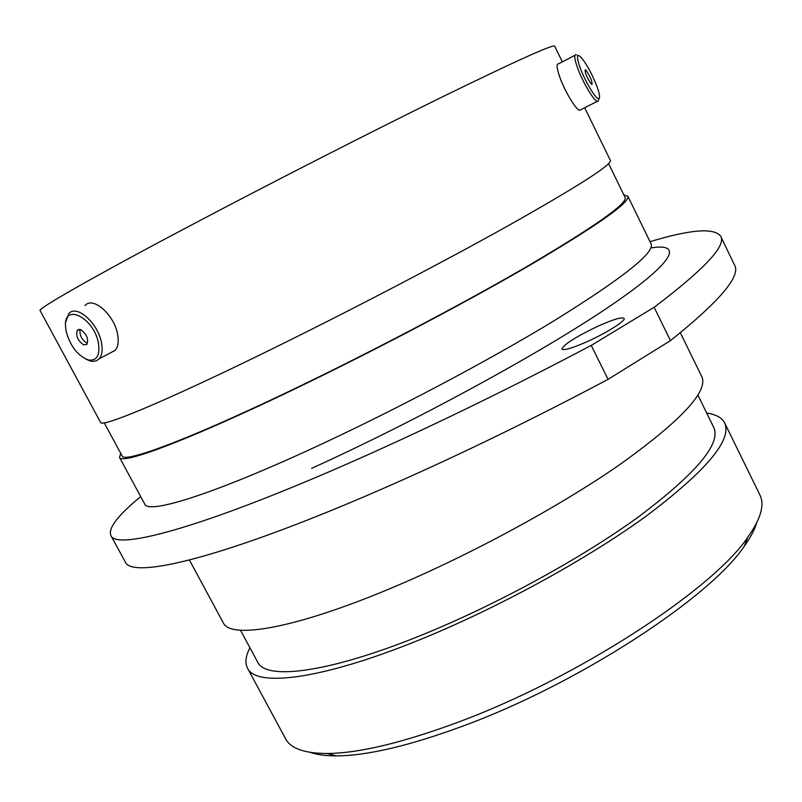 <?xml version="1.0" encoding="UTF-8"?>
<svg xmlns="http://www.w3.org/2000/svg" width="802" height="802" viewBox="0 0 802 802"><rect width="100%" height="100%" fill="white"/><g stroke="black" fill="none" stroke-linecap="round" stroke-linejoin="round"><path stroke-width="1.2" d="M756.627 522.954C754.612 529.811 750.482 537.591 744.236 546.292C710.121 597.44 579.094 683.284 464.037 725.66C409.982 745.639 367.446 755.715 336.419 755.885C325.702 755.895 316.97 754.722 310.234 752.376M249.943 647.795C245.633 656.116 244.821 662.913 247.527 668.196L285.592 738.762C290.655 748.456 304.459 753.379 327.026 753.499C358.765 753.268 402.524 742.802 458.333 722.101C577.189 678.171 712.888 589.44 747.775 537.27C760.797 518.854 764.847 504.759 759.905 494.994L724.687 422.975C721.96 417.702 715.965 414.393 706.692 413.06M587.645 341.431C606.863 332.8 626.021 320.61 624.096 318.364C621.901 316.8 613.189 319.427 597.951 326.213C575.656 336.9 563.646 344.519 561.931 349.091C563.886 350.695 572.458 348.138 587.645 341.431M375.286 451.416C445.591 419.667 517.571 384.328 591.224 345.411L608.076 379.346C534.703 418.293 462.824 453.32 392.429 484.428C227.407 557.33 131.317 580.057 125.172 561.751L110.826 535.405C115.719 551.455 210.475 525.801 375.286 451.416M247.527 668.196C255.888 687.204 320.118 679.926 415.977 641.269C494.473 609.801 585.229 560.367 645.49 516.638C705.91 471.205 732.306 439.977 724.687 422.975M240.48 630.232L257.632 662.101C265.673 680.357 327.547 673.149 419.266 636.066C494.192 605.951 580.588 558.864 638.101 517.16C695.825 473.792 721.078 443.957 713.84 427.636L697.92 395.135M189.442 560.057L223.257 622.743C230.264 639.244 293.201 629.129 388.78 589.159C467.045 556.598 558.292 507.285 619.475 464.829C680.898 420.839 708.356 391.486 701.85 376.78L680.337 332.77M120.781 453.421L119.508 457.421C121.373 464.659 181.593 442.844 280.76 395.677C362.133 357.05 460.418 305.552 528.518 266.013C597.139 225.603 630.242 202.335 627.826 196.179L623.836 194.886M104.25 422.844L122.155 455.977C124.009 463.145 183.718 441.501 281.873 394.805C362.354 356.589 459.496 305.692 526.844 266.585C594.723 226.625 627.485 203.598 625.109 197.492L608.598 163.648M562.312 61.864L554.633 46.115C553.129 44.18 516.187 60.872 443.817 96.18C372.278 131.267 271.988 182.445 191.287 225.101C92.862 277.071 37.203 309.041 40.1 310.554L100.601 422.453C101.343 427.626 160.49 403.426 259.487 355.126C340.71 315.547 439.466 264.129 508.378 225.623C577.881 186.425 611.896 164.701 610.402 160.45L584.688 107.749M140.711 496.638C118.074 515.084 108.11 528.007 110.826 535.405M591.224 345.411L654.141 307.306C704.447 269.201 726.612 245.492 720.627 236.179C714.081 227.567 690.552 229.402 650.021 241.683M608.076 379.346L670.472 340.619L654.141 307.306M720.627 236.179L734.502 264.981C741.228 275.848 719.885 301.071 670.472 340.619M98.445 343.276C94.105 317.752 63.679 302.444 65.503 326.213L66.155 331.396C70.335 346.253 77.714 355.777 88.27 359.978C96.751 361.121 100.14 355.557 98.445 343.276M65.794 321.803L68.792 313.692C76.441 303.888 98.195 323.146 101.513 342.935C102.826 350.093 102.065 355.376 99.207 358.785L96.601 360.71L93.363 361.391L90.436 361.04L85.904 359.156M83.709 344.91L86.967 344.369C88.761 338.795 86.636 333.873 80.591 329.622L77.383 330.153C75.568 335.717 77.674 340.629 83.709 344.91M110.355 352.9L115.197 350.344C118.084 346.925 118.886 341.662 117.623 334.534C114.445 314.855 92.751 295.808 85.012 305.612M80.1 329.472C79.408 335.236 81.714 339.807 87.017 343.196M596.848 86.135C591.024 71.689 585.33 61.694 579.786 56.13C576.638 54.235 576.768 58.135 580.157 67.819C585.33 82.205 596.808 100.791 599.034 98.536C600.197 97.453 599.465 93.313 596.848 86.135M598.723 99.448L598.112 101.283L597.31 101.333C593.791 100.831 582.703 82.135 577.6 67.969C574.372 58.867 573.881 54.436 576.137 54.666M591.084 83.779L591.936 84.441C592.488 81.744 590.553 77.072 586.132 70.426L585.259 69.734C584.718 72.461 586.663 77.142 591.084 83.779M574.914 55.308L558.573 63.809C556.227 63.639 556.628 68.09 559.806 77.182C564.808 91.328 575.986 109.884 579.656 110.305L580.959 109.643M119.508 457.421L144.781 504.177C148.149 514.152 209.773 495.516 309.181 449.852C390.744 412.479 488.398 360.88 555.415 319.948C622.873 277.963 654.773 252.63 651.134 243.948L627.826 196.179M650.883 247.958C684.106 242.535 674.793 262.505 606.653 308.349C538.984 353.953 414.313 421.872 311.607 468.358M336.419 755.885L327.026 753.499M744.236 546.292L747.775 537.27M115.197 350.344L99.207 358.785M78.907 329.381L77.383 330.153M88.27 359.978L90.436 361.04M578.132 55.579L577.239 55.278M579.656 110.305L597.31 101.333M599.034 98.536L598.112 101.283"/></g></svg>
